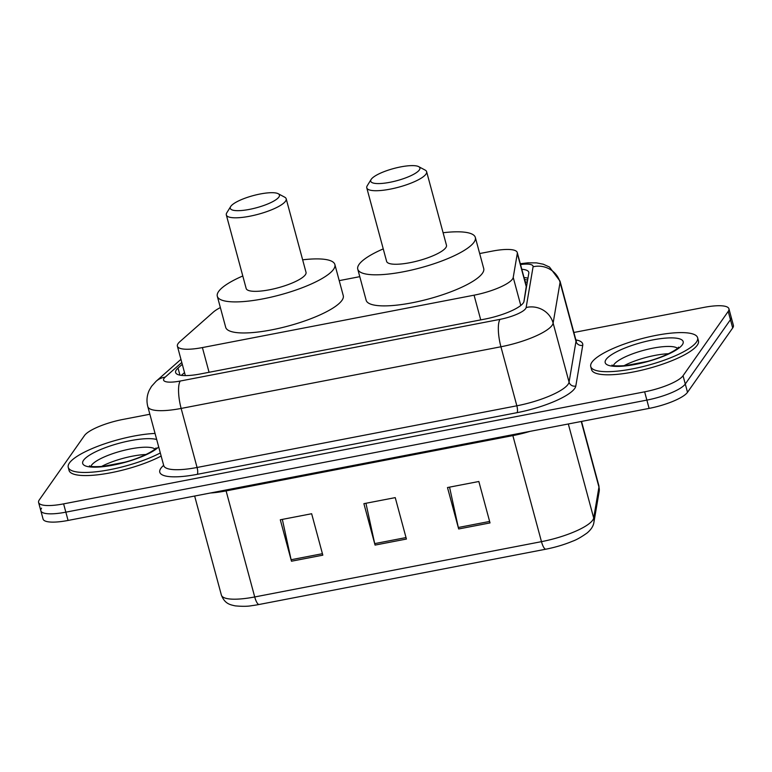 <?xml version="1.0" encoding="UTF-8"?>
<svg xmlns="http://www.w3.org/2000/svg" width="772" height="772" viewBox="0 0 772 772"><rect width="100%" height="100%" fill="white"/><g stroke="black" fill="none" stroke-linecap="round" stroke-linejoin="round"><path stroke-width="1.16" d="M220.367 307.574A33.215 8.203 -15.1 0 0 213.371 312.081L179.808 341.726A33.215 8.203 -15.1 0 0 178.11 343.569A33.215 8.203 -15.1 0 0 177.396 346.174A33.215 8.203 -15.1 0 0 202.399 347.574L474.066 295.184A33.215 8.203 -15.1 0 0 513.226 277.428L517.308 253.467A33.215 8.203 -15.1 0 0 517.269 252.521A33.215 8.203 -15.1 0 0 492.266 251.122L479.673 253.544M523.889 301.813L526.33 286.094L517.269 252.521M359.781 276.665L339.217 280.632M182.288 364.307L178.023 368.07A33.215 8.203 -15.1 0 0 176.325 369.913A33.215 8.203 -15.1 0 0 175.611 372.519A33.215 8.203 -15.1 0 0 200.614 373.918L484.855 319.097A33.215 8.203 -15.1 0 0 524.014 301.35L528.801 273.201A33.215 8.203 -15.1 0 0 528.772 272.246A33.215 8.203 -15.1 0 0 521.785 269.274M573.876 332.471L703.919 307.401A33.215 8.203 164.9 0 1 728.932 308.8A33.215 8.203 164.9 0 1 728.218 311.405L683.046 375.723A33.215 8.203 164.9 0 1 644.639 391.829L63.603 503.875A33.215 8.203 164.9 0 1 38.6 502.476A33.215 8.203 164.9 0 1 39.314 499.87L84.486 435.543A33.215 8.203 164.9 0 1 122.893 419.447L149.874 414.246M728.932 308.8L731.161 317.08A33.215 8.203 164.9 0 1 730.447 319.685L685.285 384.012A33.215 8.203 164.9 0 1 646.868 400.108L65.842 512.164A33.215 8.203 164.9 0 1 40.839 510.765A33.215 8.203 164.9 0 1 41.553 508.159M524.024 277.553A33.215 8.203 164.9 0 1 527.952 278.219M181.381 375.366L184.518 372.596M40.839 510.765L43.068 519.045A33.215 8.203 164.9 0 0 68.081 520.444L649.107 408.398A33.215 8.203 164.9 0 0 687.514 392.301L732.686 327.975A33.215 8.203 164.9 0 0 733.4 325.369L731.161 317.08A33.215 8.203 164.9 0 1 730.447 319.685L685.285 384.012A33.215 8.203 164.9 0 1 646.868 400.108L65.842 512.164A33.215 8.203 164.9 0 1 40.839 510.765L38.6 502.476M490.027 522.924L478.843 481.496L447.49 487.537L458.674 528.965L490.027 522.924M449.545 487.142L458.317 527.488A8.859 2.441 79.1 0 0 458.674 528.965M322.821 555.164L311.647 513.737L280.294 519.788L291.469 561.215L322.821 555.164M282.34 519.392L291.112 559.729A8.859 2.441 79.1 0 0 291.469 561.215M406.419 539.049L395.245 497.622L363.892 503.662L375.067 545.09L406.419 539.049M365.938 503.267L374.709 543.613A8.859 2.441 79.1 0 0 375.067 545.09M599.159 491.503A11.069 10.654 -170.3 0 0 598.947 487.084A44.284 10.933 -15.1 0 0 598.898 485.81L599.159 491.503L593.9 522.412C593.378 526.07 591.12 529.582 587.135 532.96C581.268 537.129 576.433 539.869 572.65 541.172A36.313 8.965 164.9 0 1 545.852 549.191L259.093 604.486A36.313 8.965 164.9 0 1 251.817 605.663C247.793 606.445 242.254 606.512 235.199 605.866C230.162 604.708 224.855 603.955 221.381 595.087A44.284 10.933 -15.1 0 0 254.721 596.959A11.069 3.049 79.1 0 0 259.093 604.486M160.315 452.952A55.352 13.674 164.9 0 1 103.351 470.814A55.352 13.674 164.9 0 1 68.235 467.33A55.352 13.674 164.9 0 1 69.422 462.988A55.352 13.674 164.9 0 1 155.047 433.439M161.155 456.059A55.352 13.674 164.9 0 1 104.191 473.921A55.352 13.674 164.9 0 1 69.065 470.438L68.235 467.33M278.895 197.053A25.466 6.292 164.9 0 1 249.81 209.318A25.466 6.292 164.9 0 1 230.664 206.549A25.466 6.292 164.9 0 1 230.818 206.317A25.466 6.292 164.9 0 1 253.592 195.509A25.466 6.292 164.9 0 1 278.209 193.724A25.466 6.292 164.9 0 1 278.895 197.053M278.209 193.724L284.685 197.169A30.996 7.652 164.9 0 1 286.18 198.79A30.996 7.652 164.9 0 1 285.515 201.222A30.996 7.652 164.9 0 1 253.93 215.34A30.996 7.652 164.9 0 1 226.321 214.934A30.996 7.652 164.9 0 1 226.804 212.782L230.664 206.549M226.321 214.934L246.162 288.467A30.996 7.652 -15.1 0 0 273.77 288.873A30.996 7.652 -15.1 0 0 305.355 274.755A30.996 7.652 -15.1 0 0 306.021 272.323L286.18 198.79M302.643 259.826A60.882 15.035 164.9 0 1 334.874 264.535A60.882 15.035 164.9 0 1 333.572 269.312A60.882 15.035 164.9 0 1 271.532 297.046A60.882 15.035 164.9 0 1 217.308 296.255A60.882 15.035 164.9 0 1 218.621 291.478A60.882 15.035 164.9 0 1 242.794 275.971M334.874 264.535L343.26 295.608A60.882 15.035 164.9 0 1 341.948 300.385A60.882 15.035 164.9 0 1 279.918 328.11A60.882 15.035 164.9 0 1 225.694 327.328L217.308 296.255M419.341 169.965A25.466 6.292 164.9 0 1 390.256 182.231A25.466 6.292 164.9 0 1 371.12 179.461A25.466 6.292 164.9 0 1 371.274 179.239A25.466 6.292 164.9 0 1 394.038 168.431A25.466 6.292 164.9 0 1 418.656 166.636A25.466 6.292 164.9 0 1 419.341 169.965M418.656 166.636L425.131 170.081A30.996 7.652 164.9 0 1 426.627 171.702A30.996 7.652 164.9 0 1 425.961 174.134A30.996 7.652 164.9 0 1 394.386 188.252A30.996 7.652 164.9 0 1 366.777 187.857A30.996 7.652 164.9 0 1 367.26 185.705L371.12 179.461M366.777 187.857L386.618 261.39A30.996 7.652 -15.1 0 0 414.226 261.785A30.996 7.652 -15.1 0 0 445.801 247.667A30.996 7.652 -15.1 0 0 446.467 245.235L426.627 171.702M443.099 232.739A60.882 15.035 164.9 0 1 475.33 237.448A60.882 15.035 164.9 0 1 474.018 242.225A60.882 15.035 164.9 0 1 411.987 269.959A60.882 15.035 164.9 0 1 357.764 269.177A60.882 15.035 164.9 0 1 359.067 264.4A60.882 15.035 164.9 0 1 383.25 248.893M475.33 237.448L483.716 268.521A60.882 15.035 164.9 0 1 482.403 273.298A60.882 15.035 164.9 0 1 420.373 301.032A60.882 15.035 164.9 0 1 366.14 300.24L357.764 269.177M696.431 342.073A55.352 13.674 164.9 0 1 640.036 367.279A55.352 13.674 164.9 0 1 590.744 366.565A55.352 13.674 164.9 0 1 591.931 362.222A55.352 13.674 164.9 0 1 648.326 337.017A55.352 13.674 164.9 0 1 697.618 337.731A55.352 13.674 164.9 0 1 696.431 342.073M697.618 337.731L698.457 340.838A55.352 13.674 164.9 0 1 697.27 345.18A55.352 13.674 164.9 0 1 640.876 370.386A55.352 13.674 164.9 0 1 591.584 369.672L590.744 366.565M527.276 282.166A33.215 31.97 -170.3 0 0 525.192 281.886M209.067 372.287L202.399 347.574M526.388 287.136L517.308 253.467M520.791 305.48L513.226 277.428M480.734 319.897L474.066 295.184M181.787 362.473L165.198 377.132A22.137 5.472 -15.1 0 0 164.06 378.357A22.137 5.472 -15.1 0 0 180.262 381.03L500.034 319.357A22.137 5.472 -15.1 0 0 525.645 308.626A22.137 5.472 -15.1 0 0 526.137 307.526L533.076 266.794A22.137 5.472 -15.1 0 0 520.511 264.545M575.941 340.143L560.018 281.105A44.284 10.933 164.9 0 1 560.067 282.378L553.128 323.101A44.284 10.933 164.9 0 1 552.134 325.311A44.284 10.933 164.9 0 1 500.922 346.773L181.14 408.436A44.284 10.933 164.9 0 1 147.799 406.574L163.732 465.613A44.284 10.933 -15.1 0 0 197.072 467.475L516.844 405.802A44.284 10.933 -15.1 0 0 568.057 384.34A44.284 10.933 -15.1 0 0 569.061 382.14L575.989 341.407A44.284 10.933 -15.1 0 0 575.941 340.143L576.491 341.108M575.873 339.873A49.813 12.304 164.9 0 1 582.744 345.306L575.806 386.039A49.813 12.304 164.9 0 1 517.066 412.663L197.294 474.326A5.539 1.525 79.1 0 0 197.072 467.475L181.14 408.436A22.137 6.089 -100.9 0 1 180.262 381.03M575.806 386.039A5.539 5.327 9.7 0 1 569.061 382.14L553.128 323.101A22.137 21.317 -170.3 0 0 526.137 307.526M197.294 474.326A49.813 12.304 164.9 0 1 160.856 468.324A49.813 12.304 164.9 0 1 163.403 465.564L163.654 465.342M63.603 503.875L68.081 520.444M644.639 391.829L649.107 408.398M683.046 375.723L687.514 392.301M728.218 311.405L732.686 327.975M500.034 319.357A22.137 6.089 -100.9 0 0 500.922 346.773L516.844 405.802A5.539 1.525 79.1 0 1 517.066 412.663M533.076 266.794A22.137 21.317 -170.3 0 1 560.067 282.378L575.989 341.407A5.539 5.327 9.7 0 0 582.744 345.306M165.198 377.132A22.137 19.203 -131.5 0 0 156.127 381.252L180.947 359.337M179.934 375.144L178.023 368.07M512.608 434.723A11.069 3.049 -100.9 0 1 512.859 435.601L226.1 490.905A44.284 10.933 164.9 0 1 210.438 492.99M530.036 431.355A44.284 10.933 164.9 0 1 512.859 435.601L541.471 541.654A44.284 10.933 -15.1 0 0 593.687 517.993L598.947 487.084L581.248 421.483M593.9 522.412A11.069 10.654 -170.3 0 0 593.687 517.993L568.317 423.973M545.852 549.191A11.069 3.049 -100.9 0 1 541.471 541.654L254.721 596.959L226.1 490.905A11.069 3.049 -100.9 0 0 225.849 490.017M406.024 537.573L374.709 543.613M322.426 553.698L291.112 559.729M489.622 521.447L458.317 527.488M90.913 466.327A33.746 8.338 164.9 0 1 91.492 465.265A33.746 8.338 164.9 0 1 122.922 450.616A33.746 8.338 164.9 0 1 154.998 449.034M158.675 446.892A40.385 9.978 164.9 0 1 111.091 465.506A40.385 9.978 164.9 0 1 83.55 460.266A40.385 9.978 164.9 0 1 117.026 443.852A40.385 9.978 164.9 0 1 156.687 439.5M101.421 466.529A33.746 8.338 164.9 0 1 146.024 454.496M613.422 365.561A33.746 8.338 164.9 0 1 614.01 364.5A33.746 8.338 164.9 0 1 645.431 349.851A33.746 8.338 164.9 0 1 677.507 348.268M682.303 344.795A40.385 9.978 164.9 0 1 635.597 364.365A40.385 9.978 164.9 0 1 606.059 359.501A40.385 9.978 164.9 0 1 652.765 339.921A40.385 9.978 164.9 0 1 682.303 344.795M623.93 365.764A33.746 8.338 164.9 0 1 668.533 353.73M527.633 280.062L524.555 279.532M185.328 375.588L177.396 346.174M156.127 381.252L151.534 386.347L149.266 390.256C146.854 395.515 146.362 400.957 147.799 406.574M163.982 466.327L163.732 465.613M560.018 281.105L549.471 267.035L543.276 264.217L536.511 262.885L527.845 262.837L520.299 263.744M598.898 485.81L581.528 421.425M221.381 595.087L194.65 496.039M89.427 465.892C89.755 465.41 87.525 467.388 103.313 466.356L124.668 462.225C140.041 458.336 154.554 450.713 156.031 447.953L156.06 447.924M611.935 365.127C612.264 364.645 610.034 366.623 625.822 365.59L647.177 361.46C662.55 357.571 677.063 349.948 678.54 347.188L678.578 347.139"/></g></svg>
